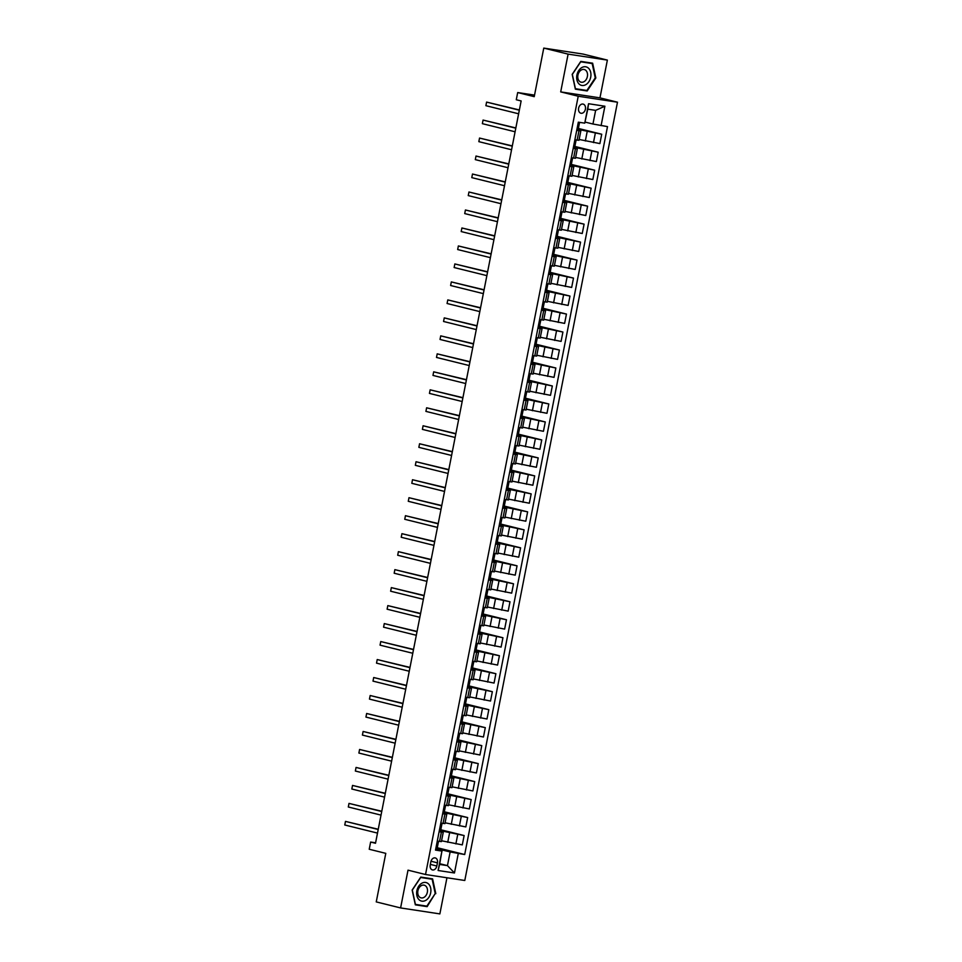 <?xml version="1.0" encoding="UTF-8"?>
<svg xmlns="http://www.w3.org/2000/svg" width="962" height="962" viewBox="0 0 962 962"><rect width="100%" height="100%" fill="white"/><g stroke="black" fill="none" stroke-linecap="round" stroke-linejoin="round"><path stroke-width="1.44" d="M578.619 108.153A4.702 3.427 103.9 0 0 580.892 113.227A4.702 3.427 103.9 0 0 585.413 109.175A4.702 3.427 103.9 0 0 583.14 104.1A4.702 3.427 103.9 0 0 578.619 108.153M607.371 60.101L583.032 54.064L543.77 48.1L568.109 54.125L560.702 91.895L578.222 96.236L617.484 102.2L599.963 97.859L607.371 60.101L568.109 54.125M578.222 96.236L425.529 874.506L464.79 880.483L617.484 102.2M425.529 874.506L408.008 870.165L400.601 907.936L439.862 913.9L446.945 877.765M400.601 907.936L376.25 901.899L385.786 853.354L369.228 849.254L370.635 842.051L375.505 843.265L521.139 100.95L516.281 99.747L517.688 92.556L534.235 96.657L543.77 48.1M436.82 866.004L437.445 862.842A4.545 3.319 103.9 0 0 435.245 857.924A4.545 3.319 103.9 0 0 430.856 861.844L430.242 865.006A4.545 3.319 103.9 0 0 432.431 869.925A4.545 3.319 103.9 0 0 436.82 866.004L430.363 864.405M458.273 853.559L454.461 872.979L438.119 870.502L441.931 851.081L439.598 864.429L447.45 865.62L450.132 851.947L464.694 854.533L607.503 126.611L592.953 124.026L595.634 110.365L587.782 109.163L584.752 123.148L588.552 103.728L604.894 106.217L601.094 125.637M584.752 123.148L578.33 122.174L435.509 850.107L441.931 851.081M534.547 95.118L517.688 92.556M375.601 842.808L370.635 842.051M439.742 863.708L447.45 865.62L454.461 872.979M442.279 850.757L435.702 849.133M576.707 130.423L580.832 130.94L576.827 129.834M573.184 148.413L577.296 148.918L573.292 147.811M569.648 166.39L573.773 166.895L569.769 165.801M566.125 184.379L570.25 184.884L566.245 183.778M562.602 202.357L566.714 202.862L562.71 201.767M559.066 220.334L563.191 220.851L559.187 219.745M555.543 238.323L559.656 238.829L555.651 237.734M552.008 256.301L556.132 256.818L552.128 255.712M548.484 274.29L552.609 274.795L548.605 273.689M544.961 292.268L549.074 292.773L545.069 291.678M541.426 310.257L545.55 310.762L541.546 309.656M537.902 328.234L542.027 328.739L538.011 327.645M534.367 346.212L538.492 346.729L534.487 345.623M530.844 364.201L534.968 364.706L530.964 363.6M527.32 382.179L531.433 382.684L527.429 381.589M523.785 400.168L527.91 400.673L523.905 399.567M520.262 418.145L524.386 418.65L520.382 417.556M516.726 436.123L520.851 436.64L516.847 435.533M513.203 454.112L517.328 454.617L513.323 453.511M509.68 472.089L513.792 472.607L509.788 471.5M506.144 490.079L510.269 490.584L506.265 489.478M502.621 508.056L506.746 508.561L502.741 507.467M499.098 526.034L503.21 526.551L499.206 525.444M495.562 544.023L499.687 544.528L495.683 543.434M492.039 562L496.151 562.517L492.147 561.411M488.504 579.99L492.628 580.495L488.624 579.389M484.98 597.967L489.105 598.472L485.101 597.378M481.457 615.957L485.569 616.462L481.565 615.355M477.922 633.934L482.046 634.439L478.042 633.345M474.398 651.911L478.523 652.428L474.519 651.322M470.863 669.901L474.987 670.406L470.983 669.299M467.34 687.878L471.464 688.383L467.46 687.289M463.816 705.867L467.929 706.373L463.924 705.266M460.281 723.845L464.405 724.35L460.401 723.256M456.758 741.822L460.882 742.339L456.878 741.233M453.222 759.812L457.347 760.317L453.342 759.222M449.699 777.789L453.823 778.306L449.819 777.2M446.176 795.778L450.288 796.283L446.284 795.177M442.64 813.756L446.765 814.261L442.76 813.167M439.117 831.745L443.241 832.25L439.237 831.144M435.846 848.412L450.132 851.947M441.558 840.776L462.301 844.889L464.129 835.545L440.788 829.761M439.369 830.434L464.129 835.545M445.093 822.799L465.824 826.911L467.664 817.556L444.312 811.772M442.905 812.445L467.664 817.556M448.617 804.809L469.36 808.934L471.188 799.578L447.847 793.794M446.428 794.468L471.188 799.578M452.152 786.832L472.883 790.944L474.711 781.601L451.37 775.817M449.951 776.478L474.711 781.601M455.675 768.842L476.406 772.967L478.246 763.612L454.894 757.828M453.487 758.501L478.246 763.612M459.199 750.865L479.942 754.978L481.77 745.634L458.429 739.85M457.01 740.512L481.77 745.634M462.734 732.888L483.465 737L485.305 727.645L461.952 721.861M460.545 722.534L485.305 727.645M466.257 714.898L486.988 719.011L488.828 709.667L465.488 703.883M464.069 704.557L488.828 709.667M469.793 696.921L490.524 701.033L492.352 691.678L469.011 685.906M467.592 686.567L492.352 691.678M473.316 678.932L494.047 683.056L495.887 673.701L472.534 667.917M471.127 668.59L495.887 673.701M476.839 660.954L497.582 665.067L499.41 655.723L476.07 649.939M474.651 650.601L499.41 655.723M480.375 642.977L501.106 647.089L502.946 637.734L479.593 631.95M478.186 632.623L502.946 637.734M483.898 624.987L504.629 629.1L506.469 619.756L483.128 613.972M481.709 614.646L506.469 619.756M487.433 607.01L508.164 611.123L509.992 601.767L486.652 595.983M485.233 596.656L509.992 601.767M490.957 589.021L511.688 593.145L513.528 583.79L490.175 578.006M488.768 578.679L513.528 583.79M494.48 571.043L515.223 575.156L517.051 565.812L493.71 560.028M492.291 560.69L517.051 565.812M498.015 553.054L518.746 557.178L520.586 547.823L497.234 542.039M495.827 542.712L520.586 547.823M501.539 535.076L522.27 539.189L524.11 529.846L500.769 524.062M499.35 524.735L524.11 529.846M505.062 517.099L525.805 521.212L527.633 511.856L504.292 506.072M502.873 506.746L527.633 511.856M508.597 499.11L529.328 503.234L531.168 493.879L507.816 488.095M506.409 488.768L531.168 493.879M512.121 481.132L532.864 485.245L534.692 475.889L511.351 470.117M509.932 470.779L534.692 475.889M515.656 463.143L536.387 467.267L538.215 457.912L514.874 452.128M513.455 452.801L538.215 457.912M519.179 445.165L539.91 449.278L541.75 439.935L518.398 434.151M516.991 434.812L541.75 439.935M522.703 427.188L543.446 431.301L545.274 421.945L521.933 416.161M520.514 416.835L545.274 421.945M526.238 409.199L546.969 413.311L548.809 403.968L525.456 398.184M524.049 398.857L548.809 403.968M529.761 391.221L550.492 395.334L552.332 385.978L528.992 380.194M527.573 380.868L552.332 385.978M533.297 373.232L554.028 377.357L555.856 368.001L532.515 362.217M531.096 362.89L555.856 368.001M536.82 355.255L557.551 359.367L559.391 350.024L536.038 344.24M534.631 344.901L559.391 350.024M540.343 337.277L561.087 341.39L562.914 332.034L539.574 326.25M538.155 326.924L562.914 332.034M543.879 319.288L564.61 323.4L566.45 314.057L543.097 308.273M541.69 308.946L566.45 314.057M547.402 301.31L568.133 305.423L569.973 296.068L546.632 290.284M545.213 290.957L569.973 296.068M550.937 283.321L571.668 287.446L573.496 278.09L550.156 272.306M548.737 272.98L573.496 278.09M554.461 265.344L575.192 269.456L577.032 260.113L553.679 254.329M552.272 254.99L577.032 260.113M557.984 247.354L578.727 251.479L580.555 242.123L557.214 236.339M555.795 237.013L580.555 242.123M561.519 229.377L582.25 233.489L584.09 224.146L560.738 218.362M559.331 219.035L584.09 224.146M565.043 211.399L585.774 215.512L587.614 206.157L564.273 200.373M562.854 201.046L587.614 206.157M568.566 193.41L589.309 197.523L591.137 188.179L567.796 182.395M566.377 183.069L591.137 188.179M572.101 175.433L592.832 179.545L594.672 170.19L571.32 164.418M569.913 165.079L594.672 170.19M575.625 157.443L596.368 161.568L598.196 152.212L574.855 146.428M573.436 147.102L598.196 152.212M579.16 139.466L599.891 143.578L601.719 134.235L578.378 128.451M576.959 129.112L601.719 134.235M585.233 122.114L592.953 124.026M437.277 841.089L441.402 841.594L443.241 832.25M464.694 854.533L437.265 847.738M438.528 841.281L437.217 847.979L435.966 847.799M440.812 823.111L444.925 823.616L446.765 814.261M442.051 823.292L440.74 830.002L439.49 829.809M445.586 805.314L444.264 812.024L443.025 811.832M444.336 805.122L448.46 805.639L450.288 796.283M449.11 787.337L447.799 794.035L446.548 793.842M447.871 787.144L451.984 787.65L453.823 778.306M452.645 769.347L451.322 776.057L450.084 775.865M451.394 769.155L455.519 769.672L457.347 760.317M456.168 751.37L454.858 758.068L453.607 757.888M454.918 751.178L459.042 751.683L460.882 742.339M459.692 733.381L458.381 740.091L457.13 739.898M458.453 733.2L462.566 733.705L464.405 724.35M463.227 715.403L461.904 722.101L460.666 721.921M461.976 715.211L466.101 715.728L467.929 706.373M466.75 697.426L465.44 704.124L464.189 703.931M465.5 697.234L469.624 697.739L471.464 688.383M470.274 679.437L468.963 686.146L467.724 685.954M469.035 679.244L473.16 679.761L474.987 670.406M473.809 661.459L472.486 668.157L471.248 667.965M472.558 661.267L476.683 661.772L478.523 652.428M477.332 643.47L476.022 650.18L474.771 649.987M476.094 643.289L480.206 643.794L482.046 634.439M480.868 625.492L479.545 632.19L478.306 632.01M479.617 625.3L483.742 625.805L485.569 616.462M484.391 607.515L483.08 614.213L481.83 614.021M483.14 607.323L487.265 607.828L489.105 598.472M487.914 589.526L486.604 596.236L485.353 596.043M486.676 589.333L490.8 589.85L492.628 580.495M491.45 571.548L490.127 578.246L488.888 578.054M490.199 571.356L494.324 571.861L496.151 562.517M494.973 553.559L493.662 560.269L492.412 560.076M493.734 553.378L497.847 553.884L499.687 544.528M498.508 535.581L497.186 542.279L495.947 542.099M497.258 535.389L501.382 535.894L503.21 526.551M502.032 517.592L500.721 524.302L499.47 524.11M500.781 517.412L504.906 517.917L506.746 508.561M505.555 499.615L504.244 506.325L502.994 506.132M504.316 499.422L508.429 499.939L510.269 490.584M509.09 481.637L507.768 488.335L506.529 488.143M507.84 481.445L511.964 481.95L513.792 472.607M512.614 463.648L511.303 470.358L510.052 470.165M511.375 463.456L515.488 463.973L517.328 454.617M516.149 445.671L514.826 452.368L513.588 452.188M514.898 445.478L519.023 445.983L520.851 436.64M519.672 427.681L518.362 434.391L517.111 434.199M518.422 427.501L522.546 428.006L524.386 418.65M523.196 409.704L521.885 416.402L520.634 416.221M521.957 409.511L526.07 410.016L527.91 400.673M526.731 391.726L525.408 398.424L524.17 398.232M525.48 391.534L529.605 392.039L531.433 382.684M530.254 373.737L528.944 380.447L527.693 380.255M529.004 373.545L533.128 374.062L534.968 364.706M533.778 355.76L532.467 362.458L531.216 362.265M532.539 355.567L536.664 356.072L538.492 346.729M537.313 337.77L535.99 344.48L534.752 344.288M536.062 337.59L540.187 338.095L542.027 328.739M540.836 319.793L539.526 326.491L538.275 326.31M539.598 319.6L543.71 320.105L545.55 310.762M544.372 301.803L543.049 308.513L541.81 308.321M543.121 301.623L547.246 302.128L549.074 292.773M547.895 283.826L546.584 290.536L545.334 290.344M546.644 283.634L550.769 284.151L552.609 274.795M551.418 265.849L550.108 272.547L548.857 272.354M550.18 265.656L554.304 266.161L556.132 256.818M554.954 247.859L553.631 254.569L552.392 254.377M553.703 247.667L557.828 248.184L559.656 238.829M558.477 229.882L557.166 236.58L555.916 236.399M557.238 229.69L561.351 230.195L563.191 220.851M562.012 211.893L560.69 218.602L559.451 218.41M560.762 211.712L564.886 212.217L566.714 202.862M565.536 193.915L564.225 200.613L562.974 200.433M564.285 193.723L568.41 194.24L570.25 184.884M569.059 175.938L567.748 182.636L566.498 182.443M567.82 175.745L571.933 176.25L573.773 166.895M572.594 157.948L571.272 164.658L570.033 164.466M571.344 157.756L575.468 158.273L577.296 148.918M576.118 139.971L574.807 146.669L573.556 146.489M574.879 139.779L578.992 140.284L580.832 130.94M579.569 122.366L578.33 128.692L577.092 128.499M439.598 864.429L438.119 870.502M588.552 103.728L587.782 109.163M604.894 106.217L595.634 110.365M435.798 893.65L432.599 878.871L420.779 877.079L412.145 890.054L415.331 904.833L427.152 906.637L435.221 893.506M560.702 91.895L599.963 97.859M580.808 61.4L572.174 74.375L575.36 89.153L587.193 90.957L595.827 77.97L592.64 63.191L580.808 61.4M415.247 904.436L423.112 905.555M423.064 905.627L427.152 906.637M575.276 88.757L583.14 89.875M583.092 89.947L587.193 90.957M378.258 829.256L345.478 821.392L378.21 829.497M344.769 824.987L345.478 821.392L344.769 824.987L377.501 833.092M381.782 811.267L349.002 803.402L381.734 811.507M348.304 806.998L349.002 803.402L348.304 806.998L381.036 815.115M385.317 793.289L352.537 785.425L385.269 793.53M351.827 789.02L352.537 785.425L351.827 789.02L384.559 797.125M388.84 775.3L356.06 767.436L388.792 775.552M355.351 771.031L356.06 767.436L355.351 771.031L388.083 779.148M392.364 757.322L359.584 749.458L392.316 757.563M358.886 753.054L359.584 749.458L358.886 753.054L391.618 761.158M421.909 883.188A9.536 6.962 103.9 0 0 416.883 895.574A9.536 6.962 103.9 0 0 425.637 900.432A9.536 6.962 103.9 0 0 430.663 888.034A9.536 6.962 103.9 0 0 421.909 883.188M421.344 885.617A6.53 4.762 103.9 0 0 417.736 892.267A6.53 4.762 103.9 0 0 421.055 897.859A6.53 4.762 103.9 0 0 423.893 897.426A6.53 4.762 103.9 0 0 427.501 890.776A6.53 4.762 103.9 0 0 424.194 885.184A6.53 4.762 103.9 0 0 421.344 885.617M420.743 877.128L432.142 879.232L435.233 893.554L426.863 906.132L415.404 904.388L412.313 890.066L420.683 877.488L432.142 879.232M590.704 77.176A9.536 6.962 103.9 0 0 585.642 66.775A9.536 6.962 103.9 0 0 576.911 75.084A9.536 6.962 103.9 0 0 581.974 85.474A9.536 6.962 103.9 0 0 590.704 77.176M587.373 76.563A6.53 4.762 103.9 0 0 584.223 69.504A6.53 4.762 103.9 0 0 577.934 75.12A6.53 4.762 103.9 0 0 581.084 82.179A6.53 4.762 103.9 0 0 587.373 76.563M580.783 61.448L592.171 63.552L595.262 77.874L586.892 90.452L575.432 88.708L572.342 74.387L580.711 61.808L592.171 63.552M395.899 739.345L363.119 731.469L395.851 739.586M362.409 735.076L363.119 731.469L362.409 735.076L395.142 743.181M399.422 721.356L366.642 713.491L399.374 721.596M365.945 717.087L366.642 713.491L365.945 717.087L398.677 725.192M402.958 703.378L370.178 695.514L402.91 703.619M369.468 699.109L370.178 695.514L369.468 699.109L402.2 707.214M406.481 685.389L373.701 677.525L406.433 685.641M372.991 681.12L373.701 677.525L372.991 681.12L405.723 689.237M410.004 667.412L377.224 659.547L409.956 667.652M376.527 663.143L377.224 659.547L376.527 663.143L409.259 671.248M413.54 649.434L380.76 641.558L413.492 649.675M380.05 645.153L380.76 641.558L380.05 645.153L412.782 653.27M417.063 631.445L384.283 623.58L417.015 631.685M383.573 627.176L384.283 623.58L383.573 627.176L416.318 635.281M420.598 613.467L387.818 605.603L420.55 613.708M387.109 609.199L387.818 605.603L387.109 609.199L419.841 617.303M424.122 595.478L391.342 587.614L424.074 595.718M390.632 591.209L391.342 587.614L390.632 591.209L423.364 599.326M427.645 577.501L394.865 569.636L427.597 577.741M394.167 573.232L394.865 569.636L394.167 573.232L426.9 581.337M431.18 559.523L398.4 551.647L431.132 559.764M397.691 555.242L398.4 551.647L397.691 555.242L430.423 563.359M434.704 541.534L401.924 533.669L434.656 541.774M401.214 537.265L401.924 533.669L401.214 537.265L433.946 545.37M438.227 523.556L405.447 515.692L438.191 523.797M404.749 519.288L405.447 515.692L404.749 519.288L437.482 527.392M441.762 505.567L408.982 497.703L441.714 505.808M408.273 501.298L408.982 497.703L408.273 501.298L441.005 509.415M445.286 487.59L412.506 479.725L445.238 487.83M411.808 483.321L412.506 479.725L411.808 483.321L444.54 491.426M448.821 469.6L416.041 461.736L448.773 469.853M415.331 465.331L416.041 461.736L415.331 465.331L448.064 473.448M452.344 451.623L419.564 443.759L452.296 451.863M418.855 447.354L419.564 443.759L418.855 447.354L451.587 455.459M455.868 433.646L423.088 425.769L455.82 433.886M422.39 429.377L423.088 425.769L422.39 429.377L455.122 437.482M459.403 415.656L426.623 407.792L459.355 415.897M425.913 411.387L426.623 407.792L425.913 411.387L458.646 419.492M462.926 397.679L430.146 389.814L462.878 397.919M429.449 393.41L430.146 389.814L429.449 393.41L462.181 401.515M466.462 379.689L433.682 371.825L466.414 379.942M432.972 375.42L433.682 371.825L432.972 375.42L465.704 383.537M469.985 361.712L437.205 353.848L469.937 361.952M436.495 357.443L437.205 353.848L436.495 357.443L469.228 365.548M473.508 343.735L440.728 335.858L473.46 343.975M440.031 339.454L440.728 335.858L440.031 339.454L472.763 347.571M477.044 325.745L444.264 317.881L476.996 325.986M443.554 321.476L444.264 317.881L443.554 321.476L476.286 329.581M480.567 307.768L447.787 299.904L480.519 308.008M447.077 303.499L447.787 299.904L447.077 303.499L479.81 311.604M484.102 289.778L451.322 281.914L484.054 290.019M450.613 285.51L451.322 281.914L450.613 285.51L483.345 293.626M487.626 271.801L454.846 263.937L487.578 272.042M454.136 267.532L454.846 263.937L454.136 267.532L486.868 275.637M491.149 253.812L458.369 245.947L491.101 254.064M457.671 249.543L458.369 245.947L457.671 249.543L490.404 257.66M494.684 235.834L461.904 227.97L494.636 236.075M461.195 231.565L461.904 227.97L461.195 231.565L493.927 239.67M498.208 217.857L465.428 209.981L498.16 218.097M464.718 213.588L465.428 209.981L464.718 213.588L497.45 221.693M501.731 199.868L468.951 192.003L501.695 200.108M468.253 195.599L468.951 192.003L468.253 195.599L500.986 203.703M505.266 181.89L472.486 174.026L505.218 182.131M471.777 177.621L472.486 174.026L471.777 177.621L504.509 185.726M508.79 163.901L476.01 156.036L508.742 164.153M475.312 159.632L476.01 156.036L475.312 159.632L508.044 167.749M512.325 145.923L479.545 138.059L512.277 146.164M478.835 141.654L479.545 138.059L478.835 141.654L511.568 149.759M515.848 127.946L483.068 120.07L515.8 128.186M482.359 123.665L483.068 120.07L482.359 123.665L515.091 131.782M519.372 109.957L486.592 102.092L519.324 110.197M485.894 105.688L486.592 102.092L485.894 105.688L518.626 113.793M449.579 832.96L447.739 842.303M453.102 814.97L451.262 824.326M456.625 796.993L454.798 806.336M460.161 779.004L458.321 788.359M463.684 761.026L461.856 770.382M467.219 743.049L465.38 752.392M470.743 725.059L468.903 734.415M474.266 707.082L472.438 716.425M477.801 689.093L475.962 698.448M481.325 671.115L479.497 680.471M484.848 653.138L483.02 662.481M488.383 635.148L486.544 644.504M491.907 617.171L490.079 626.515M495.442 599.182L493.602 608.537M498.965 581.204L497.126 590.56M502.489 563.227L500.661 572.57M506.024 545.238L504.184 554.593M509.547 527.26L507.72 536.604M513.083 509.271L511.243 518.626M516.606 491.293L514.766 500.637M520.129 473.304L518.302 482.659M523.665 455.327L521.825 464.682M527.188 437.349L525.36 446.693M530.723 419.36L528.884 428.715M534.247 401.382L532.407 410.726M537.77 383.393L535.942 392.749M541.305 365.416L539.466 374.771M544.829 347.438L543.001 356.782M548.352 329.449L546.524 338.804M551.887 311.472L550.048 320.815M555.411 293.482L553.583 302.838M558.946 275.505L557.106 284.86M562.469 257.515L560.63 266.871M565.993 239.538L564.165 248.893M569.528 221.561L567.688 230.904M573.051 203.571L571.224 212.927M576.587 185.594L574.747 194.937M580.11 167.604L578.27 176.96M583.633 149.627L581.806 158.983M587.169 131.65L585.329 140.993M457.708 834.571L455.88 843.914M441.378 832.082L439.538 841.437M444.901 814.105L443.061 823.448M461.243 816.582L459.403 825.937M448.424 796.115L446.596 805.471M464.766 798.604L462.938 807.948M451.96 778.138L450.12 787.481M468.302 780.615L466.462 789.97M455.483 760.148L453.655 769.504M471.825 762.638L469.985 771.993M459.006 742.171L457.178 751.526M475.348 744.66L473.52 754.004M462.542 724.194L460.702 733.537M478.884 726.671L477.044 736.026M466.065 706.204L464.237 715.56M482.407 708.693L480.579 718.037M469.6 688.227L467.76 697.57M485.942 690.704L484.102 700.059M473.124 670.237L471.284 679.593M489.466 672.727L487.626 682.07M476.647 652.26L474.819 661.615M492.989 654.737L491.161 664.093M480.182 634.271L478.342 643.626M496.524 636.76L494.684 646.115M483.706 616.293L481.878 625.649M500.048 618.782L498.22 628.126M487.241 598.316L485.401 607.659M503.583 600.793L501.743 610.148M490.764 580.327L488.924 589.682M507.106 582.816L505.266 592.159M494.288 562.349L492.46 571.693M510.63 564.826L508.802 574.182M497.823 544.36L495.983 553.715M514.165 546.849L512.325 556.204M501.346 526.382L499.518 535.738M517.688 528.872L515.848 538.215M504.882 508.405L503.042 517.748M521.212 510.882L519.384 520.238M508.405 490.416L506.565 499.771M524.747 492.905L522.907 502.248M511.928 472.438L510.1 481.782M528.27 474.915L526.442 484.271M515.464 454.449L513.624 463.804M531.806 456.938L529.966 466.293M518.987 436.471L517.159 445.827M535.329 438.961L533.489 448.304M522.51 418.494L520.683 427.837M538.852 420.971L537.024 430.327M526.046 400.505L524.206 409.86M542.388 402.994L540.548 412.337M529.569 382.527L527.741 391.871M545.911 385.004L544.083 394.36M533.104 364.538L531.264 373.893M549.446 367.027L547.606 376.37M536.628 346.56L534.788 355.904M552.97 349.038L551.13 358.393M540.151 328.571L538.323 337.927M556.493 331.06L554.665 340.416M543.686 310.594L541.846 319.949M560.028 313.083L558.188 322.426M547.21 292.616L545.382 301.96M563.552 295.094L561.724 304.449M550.745 274.627L548.905 283.982M567.075 277.116L565.247 286.46M554.268 256.65L552.428 265.993M570.61 259.127L568.77 268.482M557.792 238.66L555.964 248.016M574.134 241.149L572.306 250.505M561.327 220.683L559.487 230.038M577.669 223.172L575.829 232.515M564.85 202.705L563.023 212.049M581.192 205.183L579.352 214.538M568.374 184.716L566.546 194.071M584.716 187.205L582.888 196.549M571.909 166.739L570.069 176.082M588.251 169.216L586.411 178.571M575.432 148.749L573.605 158.105M591.774 151.238L589.947 160.594M578.968 130.772L577.128 140.127M595.31 133.249L593.47 142.604M431.012 861.243L437.445 862.842"/></g></svg>
